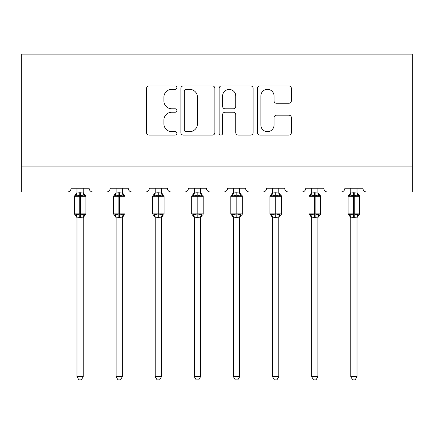 <?xml version="1.0" encoding="UTF-8"?>
<svg xmlns="http://www.w3.org/2000/svg" width="434" height="434" viewBox="0 0 434 434"><rect width="100%" height="100%" fill="white"/><g stroke="black" fill="none" stroke-linecap="round" stroke-linejoin="round"><path stroke-width="0.65" d="M176.888 87.625A1.725 1.725 0 0 0 175.168 85.905L149.019 85.905A2.463 2.463 0 0 0 146.556 88.362L146.556 132.663A2.463 2.463 0 0 0 149.019 135.12L175.168 135.12A1.725 1.725 0 0 0 176.888 133.401A1.725 1.725 0 0 0 175.168 131.676L171.783 131.676A7.877 7.877 0 0 1 163.906 123.798L163.906 120.109A7.877 7.877 0 0 1 171.783 112.238L175.168 112.238A1.725 1.725 0 0 0 176.888 110.513A1.725 1.725 0 0 0 175.168 108.788L171.783 108.788A7.877 7.877 0 0 1 163.906 100.916L163.906 97.221A7.877 7.877 0 0 1 171.783 89.35L175.168 89.35A1.725 1.725 0 0 0 176.888 87.625M288.919 103.254A2.463 2.463 0 0 0 291.377 100.791L291.377 88.362A2.463 2.463 0 0 0 288.919 85.905L259.879 85.905A2.463 2.463 0 0 0 257.422 88.362L257.422 132.663A2.463 2.463 0 0 0 259.879 135.12L288.919 135.12A2.463 2.463 0 0 0 291.377 132.663L291.377 117.647A2.463 2.463 0 0 0 288.919 115.189L276.491 115.189A2.463 2.463 0 0 0 274.028 117.647L274.028 125.095A6.581 6.581 0 0 1 267.447 131.676A6.581 6.581 0 0 1 260.867 125.095L260.867 95.93A6.581 6.581 0 0 1 267.447 89.35A6.581 6.581 0 0 1 274.028 95.93L274.028 100.791A2.463 2.463 0 0 0 276.491 103.254L288.919 103.254M412.3 166.922L412.3 54.104L21.7 54.104L21.7 191.991L67.33 191.991A3.76 3.76 0 0 0 71.089 188.231L89.138 188.231A3.76 3.76 0 0 0 92.903 191.991L106.438 191.991A3.76 3.76 0 0 0 110.198 188.231L128.252 188.231A3.76 3.76 0 0 0 132.012 191.991L145.547 191.991A3.76 3.76 0 0 0 149.307 188.231L167.361 188.231A3.76 3.76 0 0 0 171.121 191.991L184.662 191.991A3.76 3.76 0 0 0 188.421 188.231L206.47 188.231A3.76 3.76 0 0 0 210.23 191.991L223.77 191.991A3.76 3.76 0 0 0 227.53 188.231L245.579 188.231A3.76 3.76 0 0 0 249.338 191.991L262.879 191.991A3.76 3.76 0 0 0 266.639 188.231L284.693 188.231A3.76 3.76 0 0 0 288.453 191.991L301.988 191.991A3.76 3.76 0 0 0 305.748 188.231L323.802 188.231A3.76 3.76 0 0 0 327.561 191.991L341.097 191.991A3.76 3.76 0 0 0 344.862 188.231L362.911 188.231A3.76 3.76 0 0 0 366.67 191.991L412.3 191.991L412.3 166.922L21.7 166.922M214.846 88.362A2.463 2.463 0 0 0 212.383 85.905L183.349 85.905A2.463 2.463 0 0 0 180.886 88.362L180.886 132.663A2.463 2.463 0 0 0 183.349 135.12L212.383 135.12A2.463 2.463 0 0 0 214.846 132.663L214.846 88.362M221.617 85.905L250.651 85.905A2.463 2.463 0 0 1 253.114 88.362L253.114 132.663A2.463 2.463 0 0 1 250.651 135.12L238.223 135.12A2.463 2.463 0 0 1 235.765 132.663L235.765 114.695A2.463 2.463 0 0 0 233.302 112.238L225.062 112.238A2.463 2.463 0 0 0 222.599 114.695L222.599 133.401A1.725 1.725 0 0 1 220.873 135.12A1.725 1.725 0 0 1 219.154 133.401L219.154 88.362A2.463 2.463 0 0 1 221.617 85.905M186.056 89.35A1.725 1.725 0 0 0 184.331 91.069L184.331 129.956A1.725 1.725 0 0 0 186.056 131.676L189.625 131.676A7.877 7.877 0 0 0 197.497 123.798L197.497 97.221A7.877 7.877 0 0 0 189.625 89.35L186.056 89.35M235.765 96.055A6.581 6.581 0 0 0 229.179 89.475A6.581 6.581 0 0 0 222.599 96.055L222.599 106.33A2.463 2.463 0 0 0 225.062 108.788L233.302 108.788A2.463 2.463 0 0 0 235.765 106.33L235.765 96.055M76.981 217.233A2.756 2.631 180 0 0 75.532 214.917L76.069 214.114L79.737 214.993L79.737 213.864L80.491 213.864L80.491 195.191L84.158 196.07L85.059 195.137A1.253 1.253 0 0 1 85.883 196.314L74.35 196.314L74.35 213.864L79.737 213.864L79.737 195.191L76.069 196.07L75.532 195.267A2.756 2.631 0 0 0 76.981 192.951L76.981 192.951M83.247 376.636L81.364 379.896L78.863 379.896L76.981 376.636L83.247 376.636L83.252 217.103L79.737 217.472L79.737 214.993L80.491 214.993L80.491 213.864L85.883 213.864A1.253 1.253 0 0 1 85.059 215.042L84.695 214.917L85.059 215.042L83.247 217.635M76.981 376.636L76.981 217.103L76.069 214.114M79.737 217.472L76.981 217.103M76.981 188.231L76.981 193.081L79.737 192.712L83.252 193.081L83.247 188.231M76.438 195.002L76.981 192.967M80.491 217.472L80.491 214.993L84.158 214.114L84.695 214.917A2.756 2.631 180 0 0 83.247 217.233M84.158 196.07L83.252 193.081M76.981 193.081L76.069 196.07M83.252 217.103L84.158 214.114M116.09 217.233A2.756 2.631 180 0 0 114.641 214.917L115.184 214.114L118.851 214.993L118.851 213.864L119.6 213.864L119.6 195.191L123.267 196.07L124.167 195.137A1.253 1.253 0 0 1 124.992 196.314L113.458 196.314L113.458 213.864L118.851 213.864L118.851 195.191L115.184 196.07L114.641 195.267A2.756 2.631 0 0 0 116.09 192.951L116.09 192.951M122.361 376.636L120.478 379.896L117.972 379.896L116.09 376.636L122.361 376.636L122.361 217.103L118.851 217.472L118.851 214.993L119.6 214.993L119.6 213.864L124.992 213.864A1.253 1.253 0 0 1 124.167 215.042L123.809 214.917L124.167 215.042L122.361 217.635M116.09 376.636L116.09 217.103L115.184 214.114M118.851 217.472L116.09 217.103M116.09 188.231L116.09 193.081L118.851 192.712L122.361 193.081L122.361 188.231M115.552 195.002L116.09 192.967M119.6 217.472L119.6 214.993L123.267 214.114L123.809 214.917A2.756 2.631 180 0 0 122.361 217.233M123.267 196.07L122.361 193.081M116.09 193.081L115.184 196.07M122.361 217.103L123.267 214.114M155.198 217.233A2.756 2.631 180 0 0 153.755 214.917L154.292 214.114L157.96 214.993L157.96 213.864L158.708 213.864L158.708 195.191L162.376 196.07L163.276 195.137A1.253 1.253 0 0 1 164.101 196.314L152.567 196.314L152.567 213.864L157.96 213.864L157.96 195.191L154.292 196.07L153.755 195.267A2.756 2.631 0 0 0 155.198 192.951L155.198 192.951M161.47 376.636L159.587 379.896L157.081 379.896L155.198 376.636L161.47 376.636L161.47 217.103L157.96 217.472L157.96 214.993L158.708 214.993L158.708 213.864L164.101 213.864A1.253 1.253 0 0 1 163.276 215.042L162.918 214.917L163.276 215.042L161.47 217.635M155.198 376.636L155.198 217.103L154.292 214.114M157.96 217.472L155.198 217.103M155.198 188.231L155.198 193.081L157.96 192.712L161.47 193.081L161.47 188.231M154.661 195.002L155.198 192.967M158.708 217.472L158.708 214.993L162.376 214.114L162.918 214.917A2.756 2.631 180 0 0 161.47 217.233M162.376 196.07L161.47 193.081M155.198 193.081L154.292 196.07M161.47 217.103L162.376 214.114M194.313 217.233A2.756 2.631 180 0 0 192.864 214.917L193.401 214.114L197.069 214.993L197.069 213.864L197.823 213.864L197.823 195.191L201.49 196.07L202.39 195.137A1.253 1.253 0 0 1 203.21 196.314L191.676 196.314L191.676 213.864L197.069 213.864L197.069 195.191L193.401 196.07L192.864 195.267A2.756 2.631 0 0 0 194.313 192.951L194.313 192.951M200.579 376.636L198.696 379.896L196.195 379.896L194.313 376.636L200.579 376.636L200.579 217.103L197.069 217.472L197.069 214.993L197.823 214.993L197.823 213.864L203.21 213.864A1.253 1.253 0 0 1 202.39 215.042L202.027 214.917L202.39 215.042L200.579 217.635M194.313 376.636L194.313 217.217L193.401 214.114M197.069 217.472L194.307 217.103M194.313 188.231L194.307 193.081L197.069 192.712L200.579 193.081L200.579 188.231M193.77 195.002L194.313 192.967M197.823 217.472L197.823 214.993L201.49 214.114L202.027 214.917A2.756 2.631 180 0 0 200.579 217.233M201.49 196.07L200.579 193.081M194.307 193.081L193.401 196.07M200.579 217.103L201.49 214.114M233.421 217.233A2.756 2.631 180 0 0 231.973 214.917L232.51 214.114L236.177 214.993L236.177 213.864L236.931 213.864L236.931 195.191L240.599 196.07L241.499 195.137A1.253 1.253 0 0 1 242.324 196.314L230.79 196.314L230.79 213.864L236.177 213.864L236.177 195.191L232.51 196.07L231.973 195.267A2.756 2.631 0 0 0 233.421 192.951L233.421 192.951M239.687 376.636L237.805 379.896L235.304 379.896L233.421 376.636L239.687 376.636L239.693 217.103L236.177 217.472L236.177 214.993L236.931 214.993L236.931 213.864L242.324 213.864A1.253 1.253 0 0 1 241.499 215.042L241.136 214.917L241.499 215.042L239.687 217.635M233.421 376.636L233.421 217.103L232.51 214.114M236.177 217.472L233.421 217.103M233.421 188.231L233.421 193.081L236.177 192.712L239.693 193.081L239.687 188.231M232.879 195.002L233.421 192.967M236.931 217.472L236.931 214.993L240.599 214.114L241.136 214.917A2.756 2.631 180 0 0 239.687 217.233M240.599 196.07L239.693 193.081M233.421 193.081L232.51 196.07M239.693 217.103L240.599 214.114M272.53 217.233A2.756 2.631 180 0 0 271.082 214.917L271.624 214.114L275.292 214.993L275.292 213.864L276.04 213.864L276.04 195.191L279.708 196.07L280.608 195.137A1.253 1.253 0 0 1 281.433 196.314L269.899 196.314L269.899 213.864L275.292 213.864L275.292 195.191L271.624 196.07L271.082 195.267A2.756 2.631 0 0 0 272.53 192.951L272.53 192.951M278.802 376.636L276.919 379.896L274.413 379.896L272.53 376.636L278.802 376.636L278.802 217.103L275.292 217.472L275.292 214.993L276.04 214.993L276.04 213.864L281.433 213.864A1.253 1.253 0 0 1 280.608 215.042L280.245 214.917L280.608 215.042L278.802 217.635M272.53 376.636L272.53 217.103L271.624 214.114M275.292 217.472L272.53 217.103M272.53 188.231L272.53 193.081L275.292 192.712L278.802 193.081L278.802 188.231M271.988 195.002L272.53 192.967M276.04 217.472L276.04 214.993L279.708 214.114L280.245 214.917A2.756 2.631 180 0 0 278.802 217.233M279.708 196.07L278.802 193.081M272.53 193.081L271.624 196.07M278.802 217.103L279.708 214.114M311.639 217.233A2.756 2.631 180 0 0 310.191 214.917L310.733 214.114L314.4 214.993L314.4 213.864L315.149 213.864L315.149 195.191L318.816 196.07L319.717 195.137A1.253 1.253 0 0 1 320.542 196.314L309.008 196.314L309.008 213.864L314.4 213.864L314.4 195.191L310.733 196.07L310.191 195.267A2.756 2.631 0 0 0 311.639 192.951L311.639 192.951M317.91 376.636L316.028 379.896L313.522 379.896L311.639 376.636L317.91 376.636L317.91 217.103L314.4 217.472L314.4 214.993L315.149 214.993L315.149 213.864L320.542 213.864A1.253 1.253 0 0 1 319.717 215.042L319.359 214.917L319.717 215.042L317.91 217.635M311.639 376.636L311.639 217.103L310.733 214.114M314.4 217.472L311.639 217.103M311.639 188.231L311.639 193.081L314.4 192.712L317.91 193.081L317.91 188.231M311.102 195.002L311.639 192.967M315.149 217.472L315.149 214.993L318.816 214.114L319.359 214.917A2.756 2.631 180 0 0 317.91 217.233M318.816 196.07L317.91 193.081M311.639 193.081L310.733 196.07M317.91 217.103L318.816 214.114M350.753 217.233A2.756 2.631 180 0 0 349.305 214.917L349.842 214.114L353.509 214.993L353.509 213.864L354.263 213.864L354.263 195.191L357.931 196.07L358.831 195.137A1.253 1.253 0 0 1 359.65 196.314L348.117 196.314L348.117 213.864L353.509 213.864L353.509 195.191L349.842 196.07L349.305 195.267A2.756 2.631 0 0 0 350.753 192.951L350.753 192.951M357.019 376.636L355.137 379.896L352.636 379.896L350.753 376.636L357.019 376.636L357.019 217.103L353.509 217.472L353.509 214.993L354.263 214.993L354.263 213.864L359.65 213.864A1.253 1.253 0 0 1 358.831 215.042L358.468 214.917L358.831 215.042L357.019 217.635M350.753 376.636L350.753 217.217L349.842 214.114M353.509 217.472L350.748 217.103M350.753 188.231L350.748 193.081L353.509 192.712L357.019 193.081L357.019 188.231M354.263 217.472L354.263 214.993L357.931 214.114L358.468 214.917A2.756 2.631 180 0 0 357.019 217.233M349.842 196.07L350.211 195.002M357.931 196.07L357.019 193.081M357.019 217.103L357.931 214.114M80.491 192.712L80.491 195.191L79.737 195.191L79.737 192.712M84.695 195.267A2.756 2.631 0 0 1 83.247 192.951M119.6 192.712L119.6 195.191L118.851 195.191L118.851 192.712M123.809 195.267A2.756 2.631 0 0 1 122.361 192.951M158.708 192.712L158.708 195.191L157.96 195.191L157.96 192.712M162.918 195.267A2.756 2.631 0 0 1 161.47 192.951M197.823 192.712L197.823 195.191L197.069 195.191L197.069 192.712M202.027 195.267A2.756 2.631 0 0 1 200.579 192.951M236.931 192.712L236.931 195.191L236.177 195.191L236.177 192.712M241.136 195.267A2.756 2.631 0 0 1 239.687 192.951M276.04 192.712L276.04 195.191L275.292 195.191L275.292 192.712M280.245 195.267A2.756 2.631 0 0 1 278.802 192.951M315.149 192.712L315.149 195.191L314.4 195.191L314.4 192.712M319.359 195.267A2.756 2.631 0 0 1 317.91 192.951M354.263 192.712L354.263 195.191L353.509 195.191L353.509 192.712M358.468 195.267A2.756 2.631 0 0 1 357.019 192.951M85.883 213.864L85.883 196.314M76.981 217.635L74.35 213.864M76.981 192.55L74.35 196.314M85.059 195.137L83.247 192.55M124.992 213.864L124.992 196.314M116.09 217.635L113.458 213.864M116.09 192.55L113.458 196.314M124.167 195.137L122.361 192.55M164.101 213.864L164.101 196.314M155.198 217.635L152.567 213.864M155.198 192.55L152.567 196.314M163.276 195.137L161.47 192.55M203.21 213.864L203.21 196.314M194.313 217.635L191.676 213.864M194.313 192.55L191.676 196.314M202.39 195.137L200.579 192.55M242.324 213.864L242.324 196.314M233.421 217.635L230.79 213.864M233.421 192.55L230.79 196.314M241.499 195.137L239.687 192.55M281.433 213.864L281.433 196.314M272.53 217.635L269.899 213.864M272.53 192.55L269.899 196.314M280.608 195.137L278.802 192.55M320.542 213.864L320.542 196.314M311.639 217.635L309.008 213.864M311.639 192.55L309.008 196.314M319.717 195.137L317.91 192.55M359.65 213.864L359.65 196.314M350.753 217.635L348.117 213.864M350.753 192.55L348.117 196.314M358.831 195.137L357.019 192.55"/></g></svg>
